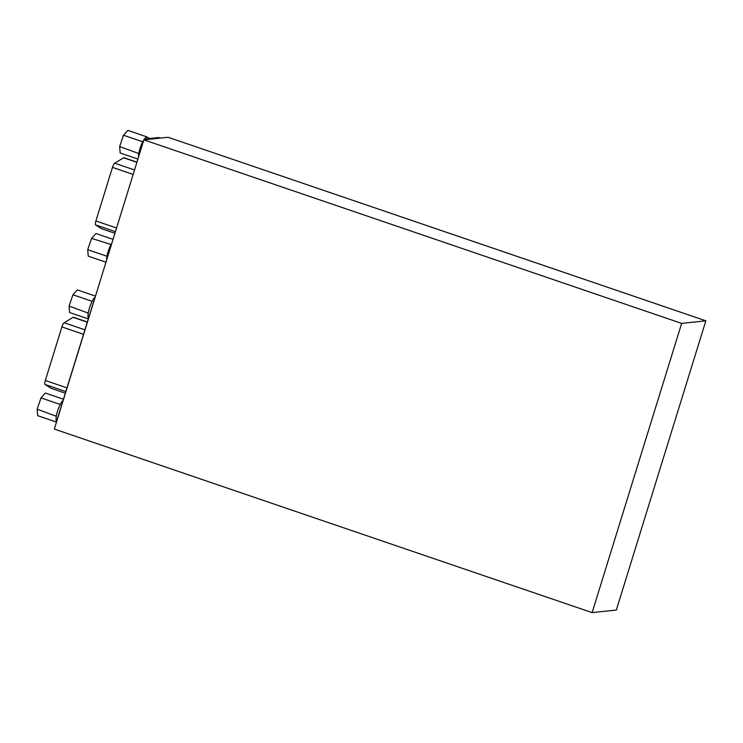 <?xml version="1.0" encoding="UTF-8"?>
<svg xmlns="http://www.w3.org/2000/svg" width="743" height="743" viewBox="0 0 743 743"><rect width="100%" height="100%" fill="white"/><g stroke="black" fill="none" stroke-linecap="round" stroke-linejoin="round"><path stroke-width="1.11" d="M681.647 323.4L592.115 612.622L616.328 610.04L705.85 320.818L168.067 137.269L143.854 139.851L681.647 323.4L705.85 320.818M592.115 612.622L54.332 429.064L143.854 139.851M136.953 162.141L123.979 157.711A4.347 1.077 108.8 0 0 123.626 157.785L114.71 163.209A4.347 1.077 108.8 0 0 112.481 167.379L95.893 220.959A4.347 1.077 108.8 0 0 95.606 224.915L101.661 228.742A4.347 1.077 108.8 0 0 101.717 228.77A4.347 1.077 108.8 0 0 101.782 228.788M159.002 137.622A4.347 1.077 108.8 0 0 158.891 137.557A4.347 1.077 108.8 0 0 158.77 137.548L146.352 138.867A4.347 1.077 108.8 0 0 145.452 139.684M88.231 313.082L69.08 306.079L69.591 312.543L88.287 318.923M88.194 312.608L88.482 311.772M91.77 302.122L92.373 300.934M69.08 306.079L72.925 294.767L92.048 301.296M72.925 294.767L77.3 289.919L95.485 296.132M95.16 297.172A11.535 2.87 108.8 0 0 89.522 307.843A11.535 2.87 108.8 0 0 88.454 318.385M105.989 262.195L88.241 256.14L87.72 249.676L91.575 238.364L111.023 244.54M91.575 238.364L95.949 233.516L113.057 239.357M106.881 256.679L107.131 255.369M87.72 249.676L106.843 256.205M110.419 245.719L110.698 244.893M111.636 243.955L111.394 243.871A11.535 2.87 108.8 0 0 106.62 260.152M138.811 153.541L119.651 146.538L120.171 153.002L137.91 159.058M138.774 153.067L139.052 152.231M142.34 142.591L142.944 141.402M119.651 146.538L123.505 135.226L142.628 141.755M123.505 135.226L127.87 130.378L146.993 136.907M150.235 138.449L149.399 138.17A11.535 2.87 108.8 0 0 149.064 138.133A11.535 2.87 108.8 0 0 148.015 138.69A11.535 2.87 108.8 0 1 149.399 138.17L146.863 137.306A11.535 2.87 108.8 0 0 141.551 144.337A11.535 2.87 108.8 0 0 138.542 157.014M87.34 322.007L73.399 317.252A4.347 1.077 108.8 0 0 73.046 317.326L64.139 322.75A4.347 1.077 108.8 0 0 61.901 326.92L45.323 380.5A4.347 1.077 108.8 0 0 45.035 384.456L51.081 388.283A4.347 1.077 108.8 0 0 51.146 388.31A4.347 1.077 108.8 0 0 51.202 388.329M94.064 300.701A4.347 1.077 108.8 0 0 93.33 302.661L56.533 421.513A4.347 1.077 108.8 0 0 56.069 423.436M56.31 416.219L37.15 409.217L37.661 415.681L56.375 422.061M56.273 415.746L56.552 414.91M59.839 405.26L60.443 404.071M37.15 409.217L41.004 397.904L60.127 404.433M41.004 397.904L45.369 393.056L63.434 399.223M63.053 400.449A11.535 2.87 108.8 0 0 57.517 411.232A11.535 2.87 108.8 0 0 56.533 421.522L56.654 421.55M101.661 228.742L114.933 233.274M160.377 138.096L158.77 137.548M147.959 139.415L146.352 138.867M123.626 157.785L136.898 162.318M114.71 163.209L134.529 169.98M112.481 167.379L133.155 174.429M95.893 220.959L116.567 228.008M95.606 224.915L115.434 231.677M51.081 388.283L65.319 393.14L51.146 388.31M73.046 317.326L87.284 322.183M64.139 322.75L84.916 329.836M61.901 326.92L83.532 334.294M45.323 380.5L66.944 387.874M45.035 384.456L65.811 391.542M101.717 228.77L114.933 233.283M160.442 138.087L158.891 137.557"/></g></svg>
